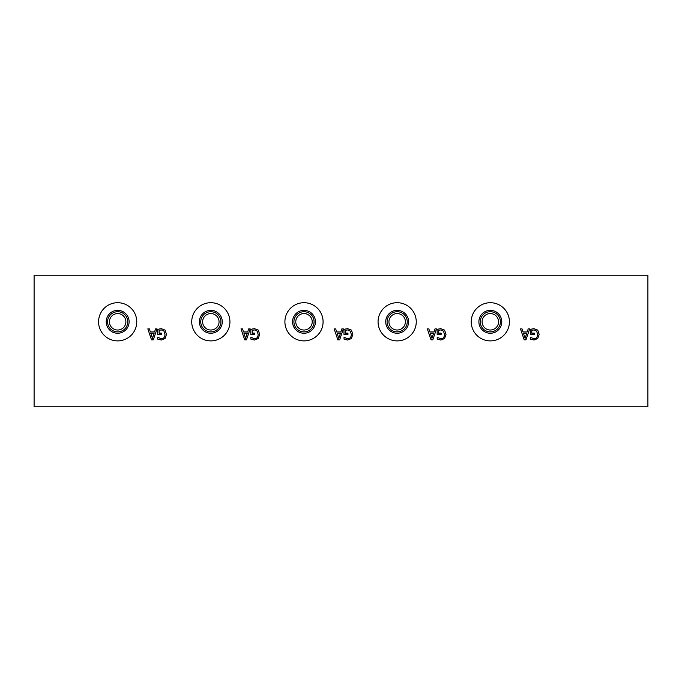 <?xml version="1.0" encoding="UTF-8"?>
<svg xmlns="http://www.w3.org/2000/svg" width="682" height="682" viewBox="0 0 682 682"><rect width="100%" height="100%" fill="white"/><g stroke="black" fill="none" stroke-linecap="round" stroke-linejoin="round"><path stroke-width="1.02" d="M647.9 275.238L34.1 275.238L34.1 406.762L647.9 406.762L647.9 275.238M525.114 338.349L526.802 333.191L523.418 333.191L525.114 338.349M528.192 328.886L529.667 328.886L525.975 339.841L524.185 339.841L520.485 328.886L522.02 328.886L523.017 331.946L527.203 331.946L528.192 328.886M531.934 328.988L533.963 328.673L537.748 330.097L539.172 334.368L537.731 338.536L533.955 340.037L530.366 339.099L530.366 337.334L534.117 338.775C536.35 338.647 537.535 337.189 537.655 334.419L536.649 331.094L534.015 329.935L531.755 330.284L531.755 333.123L534.296 333.123L534.296 334.402L530.315 334.402L530.315 329.611L531.934 328.988M435.031 328.886L436.506 328.886L432.806 339.841L431.015 339.841L427.324 328.886L428.859 328.886L429.848 331.946L434.033 331.946L435.031 328.886M438.773 328.988L440.794 328.673L444.579 330.097L446.011 334.368L444.57 338.536L440.785 340.037L437.196 339.099L437.196 337.334L440.956 338.775C443.189 338.647 444.366 337.189 444.493 334.419L443.488 331.094L440.845 329.935L438.594 330.284L438.594 333.123L441.135 333.123L441.135 334.402L437.153 334.402L437.153 329.611L438.773 328.988M248.7 328.886L250.175 328.886L246.475 339.841L244.685 339.841L240.985 328.886L242.528 328.886L243.517 331.946L247.702 331.946L248.7 328.886M252.434 328.988L254.463 328.673L258.248 330.097L259.68 334.368L258.239 338.536L254.454 340.037L250.865 339.099L250.865 337.334L254.625 338.775C256.858 338.647 258.035 337.189 258.154 334.419L257.157 331.094L254.514 329.935L252.263 330.284L252.263 333.123L254.804 333.123L254.804 334.402L250.823 334.402L250.823 329.611L252.434 328.988M136.758 321.793A19.096 19.096 0 0 1 117.662 340.889A19.096 19.096 0 0 1 98.575 321.793A19.096 19.096 0 0 1 117.662 302.706A19.096 19.096 0 0 1 136.758 321.793M229.928 321.793A19.096 19.096 0 0 1 210.832 340.889A19.096 19.096 0 0 1 191.736 321.793A19.096 19.096 0 0 1 210.832 302.706A19.096 19.096 0 0 1 229.928 321.793M323.089 321.793A19.096 19.096 0 0 1 303.993 340.889A19.096 19.096 0 0 1 284.906 321.793A19.096 19.096 0 0 1 303.993 302.706A19.096 19.096 0 0 1 323.089 321.793M416.259 321.793A19.096 19.096 0 0 1 397.163 340.889A19.096 19.096 0 0 1 378.067 321.793A19.096 19.096 0 0 1 397.163 302.706A19.096 19.096 0 0 1 416.259 321.793M509.42 321.793A19.096 19.096 0 0 1 490.332 340.889A19.096 19.096 0 0 1 471.236 321.793A19.096 19.096 0 0 1 490.332 302.706A19.096 19.096 0 0 1 509.42 321.793M159.273 328.988L161.293 328.673L165.078 330.097L166.51 334.368L165.07 338.536L161.284 340.037L157.695 339.099L157.695 337.334L161.455 338.775C163.689 338.647 164.865 337.189 164.993 334.419L163.987 331.094L161.353 329.935L159.094 330.284L159.094 333.123L161.634 333.123L161.634 334.402L157.653 334.402L157.653 329.611L159.273 328.988M155.53 328.886L157.005 328.886L153.314 339.841L151.515 339.841L147.824 328.886L149.358 328.886L150.355 331.946L154.533 331.946L155.53 328.886M345.603 328.988L347.632 328.673L351.409 330.097L352.841 334.368L351.401 338.536L347.615 340.037L344.035 339.099L344.035 337.334L347.786 338.775C350.019 338.647 351.196 337.189 351.324 334.419L350.318 331.094L347.684 329.935L345.424 330.284L345.424 333.123L347.965 333.123L347.965 334.402L343.984 334.402L343.984 329.611L345.603 328.988M341.861 328.886L343.336 328.886L339.645 339.841L337.846 339.841L334.154 328.886L335.689 328.886L336.686 331.946L340.872 331.946L341.861 328.886M431.945 338.349L433.633 333.191L430.248 333.191L431.945 338.349M338.784 338.349L340.471 333.191L337.087 333.191L338.784 338.349M245.614 338.349L247.302 333.191L243.917 333.191L245.614 338.349M152.453 338.349L154.141 333.191L150.756 333.191L152.453 338.349M501.773 321.793A11.441 11.441 0 0 1 490.332 333.242A11.441 11.441 0 0 1 478.883 321.793A11.441 11.441 0 0 1 490.332 310.353A11.441 11.441 0 0 1 501.773 321.793M500.409 321.793A10.085 10.085 0 0 1 490.332 331.878A10.085 10.085 0 0 1 480.247 321.793A10.085 10.085 0 0 1 490.332 311.717A10.085 10.085 0 0 1 500.409 321.793M482.106 321.793A8.218 8.218 0 0 0 494.441 328.92A8.218 8.218 0 0 0 494.441 314.675A8.218 8.218 0 0 0 482.106 321.793M408.603 321.793A11.441 11.441 0 0 1 397.163 333.242A11.441 11.441 0 0 1 385.722 321.793A11.441 11.441 0 0 1 397.163 310.353A11.441 11.441 0 0 1 408.603 321.793M407.248 321.793A10.085 10.085 0 0 1 397.163 331.878A10.085 10.085 0 0 1 387.078 321.793A10.085 10.085 0 0 1 397.163 311.717A10.085 10.085 0 0 1 407.248 321.793M388.945 321.793A8.218 8.218 0 0 0 401.272 328.92A8.218 8.218 0 0 0 401.272 314.675A8.218 8.218 0 0 0 388.945 321.793M315.442 321.793A11.441 11.441 0 0 1 303.993 333.242A11.441 11.441 0 0 1 292.552 321.793A11.441 11.441 0 0 1 303.993 310.353A11.441 11.441 0 0 1 315.442 321.793M314.078 321.793A10.085 10.085 0 0 1 303.993 331.878A10.085 10.085 0 0 1 293.916 321.793A10.085 10.085 0 0 1 303.993 311.717A10.085 10.085 0 0 1 314.078 321.793M295.775 321.793A8.218 8.218 0 0 0 308.111 328.92A8.218 8.218 0 0 0 308.111 314.675A8.218 8.218 0 0 0 295.775 321.793M222.272 321.793A11.441 11.441 0 0 1 210.832 333.242A11.441 11.441 0 0 1 199.391 321.793A11.441 11.441 0 0 1 210.832 310.353A11.441 11.441 0 0 1 222.272 321.793M220.917 321.793A10.085 10.085 0 0 1 210.832 331.878A10.085 10.085 0 0 1 200.747 321.793A10.085 10.085 0 0 1 210.832 311.717A10.085 10.085 0 0 1 220.917 321.793M202.614 321.793A8.218 8.218 0 0 0 214.941 328.92A8.218 8.218 0 0 0 214.941 314.675A8.218 8.218 0 0 0 202.614 321.793M109.444 321.793A8.218 8.218 0 0 1 121.771 314.675A8.218 8.218 0 0 1 121.771 328.92A8.218 8.218 0 0 1 109.444 321.793M129.111 321.793A11.441 11.441 0 0 1 117.662 333.242A11.441 11.441 0 0 1 106.222 321.793A11.441 11.441 0 0 1 117.662 310.353A11.441 11.441 0 0 1 129.111 321.793M127.747 321.793A10.085 10.085 0 0 1 117.662 331.878A10.085 10.085 0 0 1 107.577 321.793A10.085 10.085 0 0 1 117.662 311.717A10.085 10.085 0 0 1 127.747 321.793"/></g></svg>
